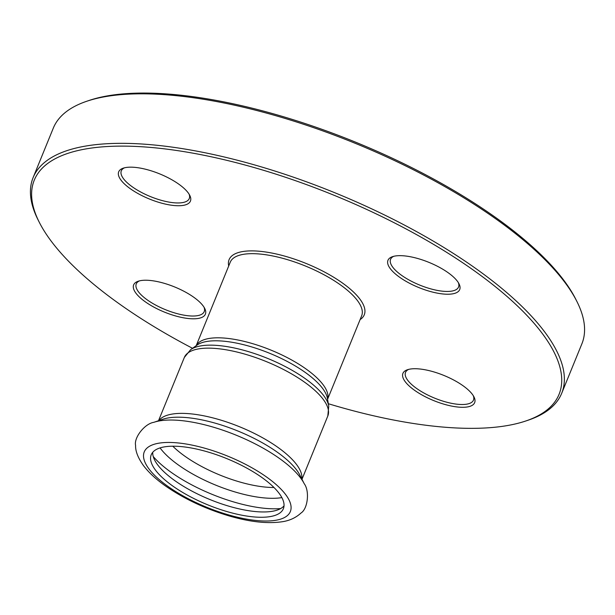 <?xml version="1.0" encoding="UTF-8"?>
<svg xmlns="http://www.w3.org/2000/svg" width="615" height="615" viewBox="0 0 615 615"><rect width="100%" height="100%" fill="white"/><g stroke="black" fill="none" stroke-linecap="round" stroke-linejoin="round"><path stroke-width="0.92" d="M196.177 345.707L230.256 262.19A70.956 24.854 22.2 0 1 305.348 265.988A70.956 24.854 22.2 0 1 361.651 315.81L327.564 399.327M360.106 319.6A72.993 25.569 -157.8 0 0 306.339 263.558A72.993 25.569 -157.8 0 0 228.711 265.98M192.541 348.298A283.415 99.269 22.2 0 1 119.925 304.31A283.415 99.269 22.2 0 1 39.283 222.284A283.415 99.269 22.2 0 1 334.183 195.324A283.415 99.269 22.2 0 1 526.017 420.914A283.415 99.269 22.2 0 1 328.349 403.724M127.559 167.303A38.737 13.568 -157.8 0 0 123.215 168.179A38.737 13.568 -157.8 0 0 149.437 199.014A38.737 13.568 -157.8 0 0 189.751 195.332A38.737 13.568 -157.8 0 0 163.329 175.452A38.737 13.568 -157.8 0 0 127.559 167.303M411.789 368.862A38.737 13.568 -157.8 0 0 407.438 369.738A38.737 13.568 -157.8 0 0 433.66 400.573A38.737 13.568 -157.8 0 0 473.973 396.89A38.737 13.568 -157.8 0 0 447.551 377.01A38.737 13.568 -157.8 0 0 411.789 368.862M142.511 280.371A38.737 13.568 -157.8 0 0 138.167 281.247A38.737 13.568 -157.8 0 0 164.389 312.082A38.737 13.568 -157.8 0 0 204.703 308.399A38.737 13.568 -157.8 0 0 178.281 288.52A38.737 13.568 -157.8 0 0 142.511 280.371M396.836 255.794A38.737 13.568 -157.8 0 0 392.485 256.67A38.737 13.568 -157.8 0 0 418.707 287.505A38.737 13.568 -157.8 0 0 459.021 283.822A38.737 13.568 -157.8 0 0 432.599 263.943A38.737 13.568 -157.8 0 0 396.836 255.794M576.847 301.365L575.717 299.128A283.415 99.269 -157.8 0 0 355.831 142.273A283.415 99.269 -157.8 0 0 88.983 100.499L86.615 101.306A285.452 99.984 22.2 0 1 355.378 143.38A285.452 99.984 22.2 0 1 576.847 301.365A285.452 99.984 22.2 0 1 581.89 343.808L561.687 393.316A285.452 99.984 -157.8 0 0 335.175 192.895A285.452 99.984 -157.8 0 0 33.11 177.612A285.452 99.984 -157.8 0 0 38.153 220.047L39.283 222.284M189.097 194.179A36.7 12.854 22.2 0 1 189.266 198.553A36.7 12.854 22.2 0 1 150.429 196.585A36.7 12.854 22.2 0 1 121.309 170.816A36.7 12.854 22.2 0 1 124.484 167.81M458.367 282.669A36.7 12.854 22.2 0 1 458.536 287.044A36.7 12.854 22.2 0 1 419.699 285.076A36.7 12.854 22.2 0 1 390.579 259.307A36.7 12.854 22.2 0 1 393.761 256.301M473.319 395.737A36.7 12.854 22.2 0 1 473.488 400.111A36.7 12.854 22.2 0 1 434.651 398.143A36.7 12.854 22.2 0 1 405.531 372.375A36.7 12.854 22.2 0 1 408.714 369.369M204.049 307.246A36.7 12.854 22.2 0 1 204.218 311.621A36.7 12.854 22.2 0 1 165.381 309.653A36.7 12.854 22.2 0 1 136.261 283.884A36.7 12.854 22.2 0 1 139.436 280.878M33.11 177.612L53.313 128.097A285.452 99.984 22.2 0 1 86.615 101.306M526.017 420.914L528.385 420.114A285.452 99.984 -157.8 0 0 561.687 393.316M284.022 505.868A71.363 24.992 22.2 0 1 174.96 480.73A71.363 24.992 22.2 0 1 152.743 452.294M172.792 486.035A71.363 24.992 22.2 0 1 151.228 454.769A71.363 24.992 22.2 0 1 226.743 458.59A71.363 24.992 22.2 0 1 283.377 508.697A71.363 24.992 22.2 0 1 240.15 514.863A71.363 24.992 22.2 0 1 172.792 486.035M327.557 399.273A70.956 24.854 -157.8 0 0 271.007 350.127A70.956 24.854 -157.8 0 0 196.223 345.676M197.1 345.046A72.047 25.238 22.2 0 1 269.708 353.302A72.047 25.238 22.2 0 1 327.372 398.205L328.756 406.023A76.391 26.752 -157.8 0 0 267.625 358.414A76.391 26.752 -157.8 0 0 190.642 349.658L197.1 345.046M158.509 420.737L184.339 357.453A77.482 27.137 22.2 0 1 266.326 361.597A77.482 27.137 22.2 0 1 327.81 416.001L328.756 406.023M158.878 420.606A77.482 27.137 22.2 0 1 239.712 426.825A77.482 27.137 22.2 0 1 301.811 478.939M153.842 422.321A87.561 30.665 22.2 0 1 236.283 435.228A87.561 30.665 22.2 0 1 304.21 483.69C309.814 491.039 307.784 508.774 301.066 512.971C295.684 517.93 289.081 520.897 281.263 521.874C266.672 523.819 249.206 521.812 228.88 515.854C205.01 508.705 183.831 498.711 165.343 485.858C156.095 479.346 148.822 472.612 143.518 465.655C138.014 457.921 135.369 451.187 135.6 445.452C133.732 437.742 144.694 423.65 153.842 422.321L162.783 419.284A79.865 27.975 22.2 0 1 237.982 431.054A79.865 27.975 22.2 0 1 299.951 475.257L304.21 483.69M168.087 486.488A78.904 27.637 22.2 0 1 194.279 445.583A78.904 27.637 22.2 0 1 289.534 513.133A78.904 27.637 22.2 0 1 168.087 486.488M273.959 487.487A71.363 24.992 22.2 0 1 184.946 456.253A71.363 24.992 22.2 0 1 172.8 446.206M281.862 497.604A75.545 26.46 22.2 0 1 178.773 465.255A75.545 26.46 22.2 0 1 160.069 447.905M280.678 508.559A83.233 29.151 22.2 0 1 171.254 472.389A83.233 29.151 22.2 0 1 153.25 456.553M184.339 357.453L190.642 349.658M301.988 479.285L327.81 416.001"/></g></svg>

